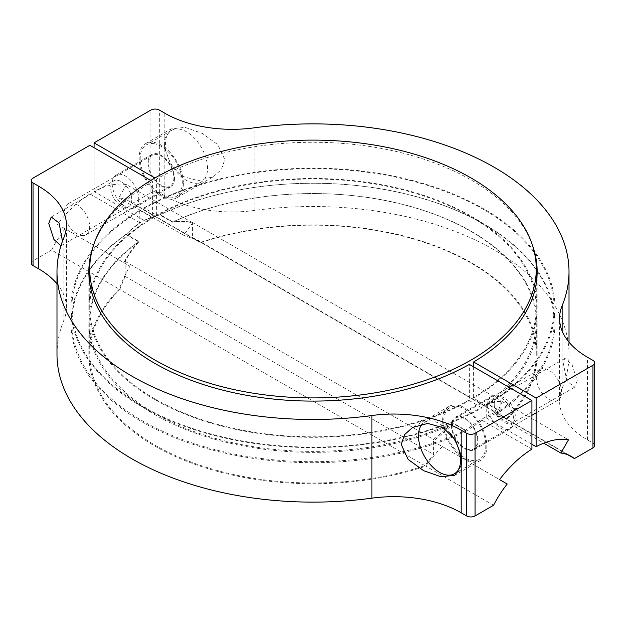 <?xml version="1.0" encoding="UTF-8"?>
<svg xmlns="http://www.w3.org/2000/svg" width="626" height="626" viewBox="0 0 626 626"><rect width="100%" height="100%" fill="white"/><g stroke="black" fill="none" stroke-linecap="round" stroke-linejoin="round"><path stroke-width="0.47" stroke-dasharray="3.13 2.35" d="M551.686 400.632A17.864 10.313 60 0 1 537.89 385.436A17.864 10.313 60 0 1 540.035 369.356A17.864 10.313 60 0 1 546.24 369.011A17.864 10.313 60 0 1 560.043 384.207A17.864 10.313 60 0 1 557.891 400.288A17.864 10.313 60 0 1 551.686 400.632M467.489 449.241A17.864 10.313 60 0 1 453.686 434.045A17.864 10.313 60 0 1 455.838 417.965A17.864 10.313 60 0 1 462.043 417.62A17.864 10.313 60 0 1 475.838 432.824A17.864 10.313 60 0 1 473.694 448.905A17.864 10.313 60 0 1 467.489 449.241M450.29 433.364A29.766 17.184 -120 0 0 434.976 421.666A29.766 17.184 -120 0 0 424.624 422.237A29.766 17.184 -120 0 0 422.495 423.88M460.235 407.08A29.766 17.184 -120 0 0 449.883 407.651A29.766 17.184 -120 0 0 446.307 434.452A29.766 17.184 -120 0 0 469.297 459.789A29.766 17.184 -120 0 0 479.649 459.21A29.766 17.184 -120 0 0 483.225 432.409A29.766 17.184 -120 0 0 460.235 407.08M131.765 199.858A14.883 8.592 60 0 1 128.682 206.674A14.883 8.592 60 0 1 117.211 202.683A14.883 8.592 60 0 1 110.716 187.706A14.883 8.592 60 0 1 113.799 180.891A14.883 8.592 60 0 1 125.27 184.881A14.883 8.592 60 0 1 131.765 199.858M60.957 245.768L62.49 241.213M451.502 425.774A18.757 10.83 -120 0 0 459.687 444.648A18.757 10.83 -120 0 0 474.14 449.671A18.757 10.83 -120 0 0 478.029 441.087A18.757 10.83 -120 0 0 469.844 422.214A18.757 10.83 -120 0 0 455.392 417.19A18.757 10.83 -120 0 0 451.502 425.774M487.286 405.116A18.757 10.83 -120 0 0 495.471 423.99A18.757 10.83 -120 0 0 509.924 429.013A18.757 10.83 -120 0 0 513.813 420.429A18.757 10.83 -120 0 0 505.628 401.556A18.757 10.83 -120 0 0 491.175 396.532A18.757 10.83 -120 0 0 487.286 405.116M442.66 420.672A31.253 18.044 -120 0 0 456.307 452.128A31.253 18.044 -120 0 0 480.392 460.501A31.253 18.044 -120 0 0 486.864 446.197A31.253 18.044 -120 0 0 473.225 414.741A31.253 18.044 -120 0 0 449.139 406.368A31.253 18.044 -120 0 0 442.66 420.672M56.989 354.316A256.011 147.806 180 0 1 63.86 320.309L63.86 237.669M89.878 145.295L89.878 193.943A89.307 51.559 120 0 0 57.522 224.398L129.965 266.222C126.319 271.966 121.812 281.755 119.308 289.181A224.155 129.418 0 0 0 88.845 354.316A224.155 129.418 0 0 0 154.497 445.829A224.155 129.418 0 0 0 425.821 466.143C430.179 459.789 437.3 451.51 442.394 446.604L433.247 441.322L453.639 423.739L466.339 431.071L482.012 420.336L482.012 407.902L469.383 400.617L469.383 364.395M89.878 193.943L139.778 222.754L125.763 234.437L138.456 241.769A224.155 129.418 0 0 0 88.845 322.969A224.155 129.418 0 0 0 154.497 414.475A224.155 129.418 0 0 0 453.639 423.739M150.772 180.452L152.408 181.391L152.408 217.605A224.155 129.418 0 0 0 88.845 307.898A224.155 129.418 0 0 0 154.497 399.404A224.155 129.418 0 0 0 469.383 400.617M152.408 217.605L139.778 210.32A242.019 139.723 0 0 0 70.981 307.898A242.019 139.723 0 0 0 141.867 406.697A242.019 139.723 0 0 0 482.012 407.902M125.763 234.437A242.019 139.723 0 0 0 70.981 322.969A242.019 139.723 0 0 0 141.867 421.767A242.019 139.723 0 0 0 466.339 431.071M433.247 441.322L499.556 479.602M442.394 446.604L507.201 484.015M482.012 420.336L531.912 449.147M493.585 505.268L425.821 466.143M57.522 224.398L129.965 266.222M138.456 241.769C133.002 247.653 128.119 254.618 123.831 262.677M139.778 210.32L139.778 222.754M65.159 228.811A74.424 42.967 120 0 0 51.551 250.064L119.308 289.181M56.989 283.805A95.262 54.994 180 0 1 66.419 307.656A95.262 54.994 180 0 1 63.86 320.309M31.3 263.178A5.955 3.435 180 0 1 33.045 260.745L51.551 250.064M152.408 181.391A224.155 129.418 0 0 0 93.501 245.439M174.498 178.347A18.757 10.83 60 0 1 170.608 186.931A18.757 10.83 60 0 1 156.156 181.908A18.757 10.83 60 0 1 147.971 163.034A18.757 10.83 60 0 1 151.86 154.45A18.757 10.83 60 0 1 166.313 159.474A18.757 10.83 60 0 1 174.498 178.347M138.714 199.005A18.757 10.83 60 0 1 134.825 207.589A18.757 10.83 60 0 1 120.372 202.566A18.757 10.83 60 0 1 112.187 183.692A18.757 10.83 60 0 1 116.076 175.108A18.757 10.83 60 0 1 130.529 180.131A18.757 10.83 60 0 1 138.714 199.005M164.395 143.346A31.253 18.044 -120 0 0 164.818 148.558L170.679 164.255L182.792 176.415L198.215 180.703L213.396 176.665L221.455 169.466L224.765 159.536L217.871 144.7L202.347 133.448L185.038 127.368L171.141 128.886L164.818 138.628A31.253 18.044 -120 0 0 164.395 143.346M183.34 183.449A31.253 18.044 60 0 1 176.861 197.761A31.253 18.044 60 0 1 152.775 189.388A31.253 18.044 60 0 1 139.136 157.932A31.253 18.044 60 0 1 145.608 143.62A31.253 18.044 60 0 1 169.693 151.993A31.253 18.044 60 0 1 183.34 183.449M494.235 404.263A14.883 8.592 -120 0 0 500.73 419.248A14.883 8.592 -120 0 0 512.201 423.231A14.883 8.592 -120 0 0 515.284 416.423A14.883 8.592 -120 0 0 508.789 401.438A14.883 8.592 -120 0 0 497.318 397.455A14.883 8.592 -120 0 0 494.235 404.263M577.258 380.639L574.77 387.111L566.913 381.14L563.478 364.293L564.981 358.385L571.984 364.512L577.258 380.639M473.592 366.828L473.592 398.183L486.222 405.476L486.222 417.91L500.237 411.493L487.544 404.161C492.998 402.189 497.881 401.313 502.169 401.532L496.035 415.633L504.282 417.714L506.692 419.459A224.155 129.418 0 0 0 537.155 354.316A224.155 129.418 0 0 0 424.702 242.121A224.155 129.418 0 0 0 200.179 242.497L132.415 203.372A74.424 42.967 120 0 0 129.191 201.157A74.424 42.967 120 0 0 118.799 197.839L126.444 184.607L192.753 222.887C185.961 221.228 179.161 220.994 172.361 222.191L159.661 214.867L143.988 220.321L143.988 207.887L156.617 215.18L156.617 178.966L154.919 177.98M126.444 184.607A89.307 51.559 120 0 0 94.088 191.509L143.988 220.321M118.799 197.839L183.606 235.251L192.753 222.887M200.179 242.497L196.141 239.805L183.606 235.251M94.088 191.509L94.088 147.72M486.222 417.91L531.912 444.288M502.169 401.532L568.478 439.812M496.035 415.633L543.712 443.161M506.692 419.459L567.696 454.679M594.7 445.462A5.955 3.435 180 0 0 592.955 443.036L587.485 439.875A95.262 54.994 180 0 1 559.581 400.984A95.262 54.994 180 0 1 562.14 388.331L562.14 330.998M132.415 203.372L150.921 192.691L150.921 110.051M562.14 388.331A256.011 147.806 180 0 0 569.011 354.316A256.011 147.806 180 0 0 254.093 210.485A95.262 54.994 0 0 1 164.818 195.852L159.34 192.691A5.955 3.435 0 0 0 150.921 192.691M487.544 404.161A224.155 129.418 0 0 0 537.155 322.969A224.155 129.418 0 0 0 409.748 206.228A224.155 129.418 0 0 0 172.361 222.191M500.237 411.493A242.019 139.723 0 0 0 555.019 322.969A242.019 139.723 0 0 0 416.587 196.681A242.019 139.723 0 0 0 159.661 214.867M486.222 405.476A242.019 139.723 0 0 0 555.019 307.898A242.019 139.723 0 0 0 406.986 179.138A242.019 139.723 0 0 0 143.988 207.887M473.592 398.183A224.155 129.418 0 0 0 537.155 307.898A224.155 129.418 0 0 0 400.155 188.661A224.155 129.418 0 0 0 156.617 215.18M532.499 245.439A224.155 129.418 0 0 0 378.652 147.939A224.155 129.418 0 0 0 156.617 178.966M155.131 399.044A223.263 128.901 0 0 0 398.441 426.987A223.263 128.901 0 0 0 536.263 307.898A223.263 128.901 0 0 0 470.869 216.752A223.263 128.901 0 0 0 227.559 188.809A223.263 128.901 0 0 0 89.737 307.898A223.263 128.901 0 0 0 155.131 399.044M499.634 410.625A241.12 139.215 0 0 0 554.12 322.476A241.12 139.215 0 0 0 483.499 224.045A241.12 139.215 0 0 0 160.326 214.726L173.026 222.058C178.997 220.915 185.468 221.064 192.432 222.504L192.432 237.465L506.238 418.637L500.91 415.562L500.91 400.601L486.934 403.293L499.634 410.625C489.501 414.201 478.178 420.735 465.674 430.226L452.974 422.902L433.568 439.475L433.568 454.445L424.827 465.642L119.762 289.517A223.263 128.901 0 0 0 89.737 354.073A223.263 128.901 0 0 0 155.131 445.219A223.263 128.901 0 0 0 424.827 465.642M142.501 406.337A241.12 139.215 0 0 0 405.272 436.51A241.12 139.215 0 0 0 554.12 307.898A241.12 139.215 0 0 0 483.499 209.46A241.12 139.215 0 0 0 220.728 179.279A241.12 139.215 0 0 0 71.88 307.898A241.12 139.215 0 0 0 142.501 406.337M119.762 289.517L125.09 276.348L125.09 261.378C129.59 253.327 134.246 246.754 139.066 241.667L126.366 234.335A241.12 139.215 0 0 0 71.88 322.476A241.12 139.215 0 0 0 142.501 420.915A241.12 139.215 0 0 0 465.674 430.226M139.066 241.667A223.263 128.901 0 0 0 89.737 322.476A223.263 128.901 0 0 0 155.131 413.622A223.263 128.901 0 0 0 452.974 422.902M125.09 276.348L433.568 454.445M125.09 261.378L433.568 439.475M192.432 237.465L500.91 415.562M192.432 222.504L500.91 400.601M126.366 234.335C136.499 223.599 147.822 217.065 160.326 214.726M506.238 418.637A223.263 128.901 0 0 0 536.263 354.073A223.263 128.901 0 0 0 424.538 242.418A223.263 128.901 0 0 0 201.173 242.512M486.934 403.293A223.263 128.901 0 0 0 536.263 322.476A223.263 128.901 0 0 0 409.42 206.22A223.263 128.901 0 0 0 173.026 222.058M81.63 235.54A17.864 10.313 -120 0 0 85.965 234.773A17.864 10.313 -120 0 0 87.609 217.433A17.864 10.313 -120 0 0 72.444 203.067A17.864 10.313 -120 0 0 68.109 203.833A17.864 10.313 -120 0 0 66.466 221.174A17.864 10.313 -120 0 0 81.63 235.54M165.827 186.931A17.864 10.313 -120 0 0 170.162 186.157A17.864 10.313 -120 0 0 171.806 168.817A17.864 10.313 -120 0 0 156.641 154.458A17.864 10.313 -120 0 0 152.306 155.225A17.864 10.313 -120 0 0 150.663 172.565A17.864 10.313 -120 0 0 165.827 186.931M178.84 129.05A29.766 17.184 60 0 1 204.115 152.987A29.766 17.184 60 0 1 201.376 181.892A29.766 17.184 60 0 1 194.146 183.168A29.766 17.184 60 0 1 168.871 159.231A29.766 17.184 60 0 1 171.61 130.325A29.766 17.184 60 0 1 178.84 129.05M153.581 143.628A29.766 17.184 60 0 1 178.856 167.572A29.766 17.184 60 0 1 176.117 196.47A29.766 17.184 60 0 1 168.887 197.753A29.766 17.184 60 0 1 143.612 173.809A29.766 17.184 60 0 1 146.351 144.911A29.766 17.184 60 0 1 153.581 143.628M33.045 260.745L33.045 178.105M587.485 439.875L587.485 357.235M159.34 192.691L159.34 110.051M592.955 443.036L592.955 360.396M254.093 210.485L254.093 127.845M164.818 195.852L164.818 148.558M164.818 138.628L164.818 113.212M540.035 369.356L513.21 384.841M509.001 387.267L455.838 417.965M424.624 422.237L449.883 407.651M459.124 471.065L479.649 459.21M557.891 400.288L536.122 412.863M531.912 415.288L473.694 448.905M61.019 245.736L128.682 206.674M509.924 429.013L474.14 449.671M480.392 460.501L454.859 475.244M66.419 307.656L66.419 225.016M70.981 322.969L70.981 307.898M88.845 307.898L88.845 271.684M88.845 354.316L88.845 322.969M449.139 406.368L412.604 427.456M491.175 396.532L455.392 417.19M51.23 217.011L113.799 180.891M134.825 207.589L170.608 186.931M176.861 197.761L213.396 176.665M574.77 387.111L512.201 423.231M129.191 201.157L196.141 239.805M504.282 417.714L571.225 456.362M559.581 400.984L559.581 318.344M537.155 354.316L537.155 322.969M555.019 322.969L555.019 307.898M537.155 307.898L537.155 271.684M569.011 354.316L569.011 342.195M564.981 358.385L497.318 397.455M145.608 143.62L171.141 128.886M116.076 175.108L151.86 154.45M536.263 307.898L536.263 283.218M554.12 322.476L554.12 307.898M89.737 354.073L89.737 322.476M196.971 239.703L503.742 416.814M536.263 354.073L536.263 322.476M71.88 322.476L71.88 307.898M89.737 307.898L89.737 283.218M85.965 234.773L170.162 186.157M201.376 181.892L176.117 196.47M171.61 130.325L146.351 144.911M68.109 203.833L152.306 155.225"/><path stroke-width="0.94" d="M422.495 423.88A29.766 17.184 -120 0 0 421.893 451.143A29.766 17.184 -120 0 0 444.037 474.367A29.766 17.184 -120 0 0 454.39 473.796A29.766 17.184 -120 0 0 450.29 433.364M62.49 241.213L59.079 222.966L51.23 217.011L48.742 223.482L53.953 239.515L60.957 245.768M461.605 460.775A31.253 18.044 60 0 1 461.182 465.501L454.859 475.244L440.939 476.754L423.685 470.697L408.136 459.437L401.235 444.593L404.537 434.671L412.604 427.456L427.722 423.426L443.216 427.722L455.329 439.89L461.182 455.564A31.253 18.044 60 0 1 461.605 460.775M93.501 245.439A224.155 129.418 0 0 0 88.845 271.684A224.155 129.418 0 0 0 154.497 363.19A224.155 129.418 0 0 0 469.383 364.395L531.912 400.499L531.912 449.147A89.307 51.559 120 0 0 499.556 479.602L507.201 484.015A74.424 42.967 120 0 0 493.585 505.268L475.079 515.949A5.955 3.435 0 0 1 466.66 515.949L461.182 512.788A95.262 54.994 0 0 0 371.907 498.155A256.011 147.806 180 0 1 131.976 458.835A256.011 147.806 180 0 1 56.989 354.316L56.989 271.684A256.011 147.806 180 0 1 63.86 237.669A95.262 54.994 180 0 0 66.419 225.016A95.262 54.994 180 0 0 38.515 186.125L33.045 182.964A5.955 3.435 180 0 1 31.3 180.538A5.955 3.435 180 0 1 33.045 178.105L89.878 145.295L150.772 180.452M461.182 455.564L461.182 430.148A95.262 54.994 0 0 0 371.907 415.515A256.011 147.806 180 0 1 131.976 376.195A256.011 147.806 180 0 1 56.989 271.684M31.3 180.538L31.3 263.178A5.955 3.435 180 0 0 33.045 265.604L38.515 268.765A95.262 54.994 180 0 1 56.989 283.805M461.182 430.148L466.66 433.309A5.955 3.435 0 0 0 475.079 433.309L531.912 400.499M94.088 147.72L94.088 142.861L154.919 177.98M531.912 444.288L536.122 446.721L536.122 398.066L592.955 365.255A5.955 3.435 180 0 0 594.7 362.822A5.955 3.435 180 0 0 592.955 360.396L587.485 357.235A95.262 54.994 180 0 1 559.581 318.344A95.262 54.994 180 0 1 562.14 305.691A256.011 147.806 180 0 0 569.011 271.684A256.011 147.806 180 0 0 254.093 127.845A95.262 54.994 0 0 1 164.818 113.212L159.34 110.051A5.955 3.435 0 0 0 150.921 110.051L94.088 142.861M543.712 443.161L560.841 453.052L568.478 439.812A89.307 51.559 120 0 0 536.122 446.721M473.592 366.828L473.592 361.969L536.122 398.066M567.696 454.679L574.449 458.576A74.424 42.967 120 0 0 571.225 456.362A74.424 42.967 120 0 0 560.841 453.052M594.7 362.822L594.7 445.462A5.955 3.435 180 0 1 592.955 447.895L592.955 365.255M574.449 458.576L592.955 447.895M473.592 361.969A224.155 129.418 0 0 0 537.155 271.684A224.155 129.418 0 0 0 532.499 245.439M155.131 360.153A223.263 128.901 0 0 0 398.441 388.097A223.263 128.901 0 0 0 536.263 269.008A223.263 128.901 0 0 0 470.869 177.862A223.263 128.901 0 0 0 227.559 149.919A223.263 128.901 0 0 0 89.737 269.008A223.263 128.901 0 0 0 155.131 360.153M38.515 268.765L38.515 186.125M33.045 265.604L33.045 182.964M461.182 512.788L461.182 465.501M466.66 515.949L466.66 433.309M475.079 515.949L475.079 433.309M371.907 498.155L371.907 415.515M562.14 330.998L562.14 305.691M513.21 384.841L509.001 387.267M454.39 473.796L459.124 471.065M536.122 412.863L531.912 415.288M569.011 342.195L569.011 271.684M536.263 283.218L536.263 269.008M89.737 283.218L89.737 269.008"/></g></svg>
